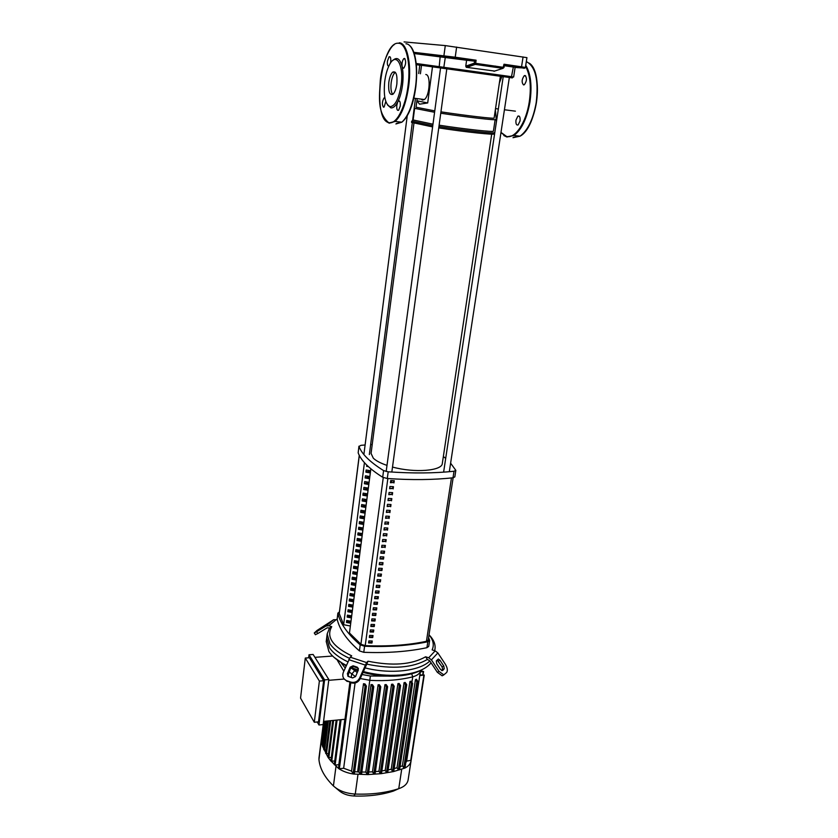 <?xml version="1.0" encoding="UTF-8"?>
<svg xmlns="http://www.w3.org/2000/svg" width="838" height="838" viewBox="0 0 838 838"><rect width="100%" height="100%" fill="white"/><g stroke="black" fill="none" stroke-linecap="round" stroke-linejoin="round"><path stroke-width="1.26" d="M359.261 455.296L339.222 613.458L343.622 624.729L350.357 625.986M368.647 642.39L371.58 642.474L371.779 640.986M371.58 642.474L371.978 643.029L368.573 642.924L368.856 640.902L372.261 641.007L371.978 643.029M369.401 636.922L372.334 637.006L372.533 635.508M372.334 637.006L372.732 637.55L369.328 637.446L369.6 635.414L373.015 635.529L372.732 637.55M370.145 631.433L373.078 631.527L373.287 630.019M373.078 631.527L373.486 632.062L370.071 631.957L370.354 629.914L373.769 630.029L373.486 632.062M370.899 625.923L373.832 626.017L374.041 624.499M373.832 626.017L374.24 626.562L370.825 626.447L371.108 624.404L374.523 624.52L374.24 626.562M371.653 620.403L374.596 620.497L374.806 618.968M374.596 620.497L374.995 621.031L371.58 620.916L371.863 618.863L375.277 618.989L374.995 621.031M372.407 614.862L375.351 614.966L375.56 613.426M375.351 614.966L375.759 615.49L372.334 615.375L372.617 613.311L376.042 613.437L375.759 615.49M373.161 609.299L376.115 609.404L376.325 607.854M376.115 609.404L376.524 609.938L373.088 609.813L373.371 607.749L376.807 607.875L376.524 609.938M373.926 603.727L376.88 603.831L377.1 602.271M376.88 603.831L377.289 604.355L373.853 604.229L374.136 602.155L377.571 602.281L377.289 604.355M374.68 598.133L377.645 598.238L377.865 596.666M377.645 598.238L378.064 598.761L374.617 598.625L374.9 596.551L378.347 596.687L378.064 598.761M375.455 592.518L378.42 592.634L378.64 591.041M378.42 592.634L378.828 593.147L375.382 593.011L375.665 590.926L379.111 591.062L378.828 593.147M376.22 586.883L379.185 587.009L379.405 585.406M379.185 587.009L379.604 587.511L376.147 587.375L376.44 585.28L379.886 585.427L379.604 587.511M376.985 581.237L379.96 581.363L380.19 579.749M379.96 581.363L380.379 581.865L376.922 581.719L377.205 579.624L380.672 579.77L380.379 581.865M377.76 575.57L380.745 575.696L380.965 574.072M380.745 575.696L381.154 576.198L377.697 576.052L377.98 573.946L381.447 574.093L381.154 576.198M378.535 569.882L381.52 570.008L381.74 568.384M381.52 570.008L381.939 570.51L378.472 570.364L378.755 568.248L382.233 568.394L381.939 570.51M379.31 564.173L382.306 564.309L382.526 562.665M382.306 564.309L382.725 564.802L379.247 564.644L379.541 562.528L383.008 562.686L382.725 564.802M380.096 558.454L383.092 558.59L383.312 556.935M383.092 558.59L383.511 559.082L380.033 558.925L380.316 556.799L383.804 556.956L383.511 559.082M380.881 552.713L383.877 552.85L384.108 551.184M383.877 552.85L384.296 553.342L380.819 553.174L381.101 551.037L384.59 551.205L384.296 553.342M381.667 546.952L384.663 547.099L384.893 545.423M384.663 547.099L381.604 547.413L381.898 545.266L385.386 545.444L385.092 547.581M382.453 541.17L385.459 541.317L385.69 539.63M385.459 541.317L382.39 541.631L382.683 539.483L386.182 539.651L385.878 541.798M383.238 535.377L386.255 535.524L386.486 533.827M386.255 535.524L383.176 535.828L383.479 533.67L386.978 533.848L386.674 535.995M384.034 529.553L387.051 529.71L387.282 527.992M387.051 529.71L383.972 530.004L384.265 527.835L387.774 528.024L387.481 530.182M384.831 523.719L387.847 523.876L388.088 522.147M387.847 523.876L384.768 524.159L385.071 521.99L388.581 522.179L388.277 524.347M385.627 517.863L388.654 518.031L388.895 516.292M388.654 518.031L385.574 518.303L385.868 516.124L389.387 516.313L389.083 518.492M386.433 511.987L389.461 512.154L389.701 510.405M389.461 512.154L386.37 512.416L386.674 510.237L390.194 510.426L389.89 512.615M387.229 506.1L390.267 506.267L390.508 504.497M390.267 506.267L387.177 506.519L387.47 504.329L391 504.528L390.697 506.718M388.036 500.181L391.074 500.359L391.325 498.579M391.074 500.359L387.984 500.6L388.287 498.401L391.817 498.61L391.514 500.799M388.853 494.252L391.891 494.42L392.142 492.639M391.891 494.42L388.79 494.661L389.094 492.461L392.634 492.66L392.331 494.87M389.66 488.292L392.708 488.481L392.959 486.679M392.708 488.481L389.607 488.701L389.911 486.49L393.451 486.7L393.148 488.91M390.477 482.321L393.525 482.51L393.776 480.687M393.525 482.51L390.424 482.719L390.728 480.509L394.269 480.719L393.965 482.939M349.456 632.994L370.857 468.809L349.456 632.994L360.906 644.244L365.221 645.637C387.931 646.59 408.336 645.145 426.437 641.3L428.218 640.012L453.138 477.765M458.166 58.88L451.326 57.906L458.166 58.88M519.466 67.721L512.846 66.789L519.466 67.721M504.329 65.427L520.712 67.836L521.54 66.82L503.994 64.233L504.214 65.406M474.58 61.132L474.329 63.154L475.293 64.358L475.659 63.332L474.329 63.154L465.771 66.171L466.609 60.242L474.58 61.132L454.825 58.325L455.223 57.214L413.783 52.312M503.994 64.233L502.905 68.36L504.026 67.417L475.659 63.332L476.11 60.2L474.622 61.132M523.069 56.932L521.54 66.82L525.395 67.459L526.934 57.644L445.282 45.587L404.073 41.91M414.213 53.559L466.609 60.242M504.287 65.699L515.129 67.323L513.652 76.981L416.245 63.499M494.64 71.073L466.253 67.291L474.884 64.275L503.01 68.318L504.026 67.417L504.35 65.259M466.609 67.417L475.219 64.4L502.905 68.36L493.97 71.293M466.253 67.291L465.771 66.171M495.646 66.087L495.478 67.187M420.414 73.775L421.504 65.333L440.558 67.878M391.828 472.045L446.822 68.716L500.38 76.279L494.116 118.064C495.206 119.038 465.572 115.592 440.935 111.842M432.492 66.778L427.694 102.959L419.576 104.184L416.905 100.78L417.083 99.408L416.036 107.222L434.765 110.888M413.124 119.96L414.621 108.353L434.576 112.271M440.757 113.224C466.127 117.09 496.264 120.546 495.164 119.53L493.425 131.116C494.483 132.383 464.399 129.136 439.122 125.187M413.124 119.97L432.974 124.202M411.542 122.358L411.709 121.091L432.785 125.595M438.934 126.569C464.943 130.634 495.551 133.902 494.472 132.572L494.273 133.86C495.352 135.211 464.755 131.964 438.756 127.889M411.542 122.379L432.607 126.915M425.788 74.509L425.83 74.519C431.025 74.582 429.747 96.077 424.353 99.533L422.478 100.089L421.032 99.104M427.694 102.959L416.905 100.78M420.383 73.765L421.504 65.333M371.066 453.4L373.308 458.187C376.042 460.806 380.599 463.205 386.999 465.394M392.509 467.049C414.548 473.156 442.307 470.893 442.328 463.372L491.707 134.132M446.822 68.716L440.568 67.847L386.171 471.522M392.729 480.635L390.581 481.536M421.472 65.416L416.371 64.673M449.315 471.71L509.347 77.473L503.229 76.635L443.616 472.161M350.19 623.126L346.461 622.445L346.712 620.466L350.441 621.157L350.19 623.126L349.237 620.927M346.544 621.827L349.132 621.67M350.881 617.784L347.152 617.103L347.403 615.113L351.143 615.804L350.881 617.784L349.928 615.584M347.225 616.485L349.834 616.328M351.583 612.431L347.843 611.74L348.105 609.75L351.845 610.441L351.583 612.431L350.619 610.211M347.917 611.132L350.525 610.986M352.285 607.047L348.535 606.366L348.797 604.366L352.536 605.057L352.285 607.047L351.321 604.837M348.618 605.769L351.216 605.623M352.987 601.653L349.237 600.972L349.488 598.971L353.248 599.652L352.987 601.653L352.023 599.432M349.31 600.375L351.918 600.238M353.688 596.247L349.928 595.567L350.19 593.555L353.95 594.236L353.688 596.247L352.725 594.016M350.012 594.97L352.62 594.833M354.39 590.821L350.63 590.141L350.892 588.119L354.663 588.81L354.39 590.821L353.437 588.58M350.713 589.554L353.322 589.418M355.103 585.374L351.332 584.694L351.593 582.672L355.364 583.353L355.103 585.374L354.139 583.133M351.415 584.117L354.034 583.992M355.815 579.917L352.044 579.236L352.306 577.204L356.077 577.885L355.815 579.917L354.851 577.665M352.117 578.66L354.736 578.534M356.527 574.439L352.746 573.758L353.008 571.726L356.789 572.406L356.527 574.439L355.563 572.186M352.819 573.192L355.448 573.066M357.239 568.939L353.458 568.258L353.72 566.226L357.512 566.907L357.239 568.939L356.276 566.687M353.531 567.703L356.16 567.588M357.962 563.429L354.17 562.748L354.432 560.706L358.224 561.387L357.962 563.429L356.998 561.167M354.244 562.193L356.873 562.089M358.685 557.899L354.883 557.218L355.144 555.175L358.947 555.845L358.685 557.899L357.711 555.625M354.956 556.673L357.596 556.568M359.408 552.357L355.595 551.676L355.867 549.613L359.67 550.294L359.408 552.357L358.434 550.074M355.668 551.132L358.308 551.027M360.131 546.795L356.318 546.114L356.59 544.051L360.403 544.721L360.131 546.795L359.156 544.501M356.391 545.569L359.031 545.475M360.853 541.212L357.04 540.531L357.302 538.457L361.126 539.138L360.853 541.212L359.89 538.918M357.114 539.997L359.753 539.902M361.587 535.608L357.763 534.927L358.036 532.853L361.859 533.534L361.587 535.608L360.612 533.314M357.826 534.403L360.487 534.319M362.32 529.993L358.486 529.312L358.758 527.228L362.592 527.909L362.32 529.993L361.209 528.715L361.346 527.689M358.559 528.788L361.209 528.715M363.053 524.358L359.219 523.677L359.481 521.592L363.325 522.263L363.053 524.358L361.943 523.09L362.079 522.043M359.282 523.163L361.943 523.09M363.786 518.701L359.942 518.031L360.214 515.925L364.059 516.606L363.786 518.701L362.676 517.444L362.812 516.386M360.015 517.507L362.676 517.444M364.53 513.034L360.675 512.353L360.948 510.248L364.802 510.929L364.53 513.034L363.409 511.788L363.545 510.709M360.749 511.85L363.409 511.788M365.263 507.346L361.408 506.665L361.681 504.56L365.546 505.23L365.263 507.346L364.142 506.11L364.289 505.01M361.482 506.162L364.142 506.11M366.007 501.637L362.152 500.956L362.425 498.84L366.29 499.511L366.007 501.637L364.886 500.412L365.033 499.301M362.215 500.464L364.886 500.412M366.761 495.907L362.885 495.237L363.158 493.111L367.034 493.781L366.761 495.907L365.63 494.703L365.777 493.561M362.948 494.745L365.63 494.703M367.505 490.167L363.629 489.497L363.901 487.36L367.777 488.03L367.505 490.167L366.374 488.963L366.52 487.81M363.692 489.004L366.374 488.963M368.259 484.406L364.373 483.736L364.656 481.588L368.531 482.259L368.259 484.406L367.117 483.212L367.274 482.049M364.436 483.254L367.117 483.212M369.013 478.624L365.117 477.953L365.399 475.806L369.286 476.476L369.013 478.624L367.872 477.451L368.018 476.256M365.179 477.471L367.872 477.451M369.768 472.821L365.871 472.15L366.143 470.003L370.04 470.663L369.768 472.821L368.615 471.658L368.772 470.453M365.934 471.679L368.615 471.658M366.677 465.876L367.557 465.865M368.374 466.63L366.625 466.337L366.782 465.111M364.436 462.649L343.622 624.75M358.947 446.214L358.172 452.834C361.021 460.586 369.191 468.725 382.683 477.262L387.282 478.498C411.772 480.153 433.675 479.912 453.012 477.775L454.835 476.895L455.83 470.369L454.018 471.239C434.66 473.302 412.715 473.491 388.193 471.804L383.584 470.579C370.05 462.136 361.848 454.091 358.978 446.445L361.01 445.324L365.106 444.988M450.614 463.173L455.83 470.369M443.354 456.49L445.69 458.417M370.637 444.643L372.219 444.549M428.595 637.561L429.643 640.462L427.83 641.761C409.101 645.658 388.015 647.156 364.582 646.245L360.225 644.841C347.707 634.125 340.259 623.629 337.903 613.343L339.432 611.803M360.225 644.841L359.418 650.896L363.765 652.31L364.582 646.245M359.418 650.896C346.922 640.106 339.505 629.527 337.159 619.167L337.903 613.343M373.099 631.433L372.166 631.496M337.882 613.039L337.159 619.167M427.83 641.761L426.919 647.69L428.731 646.391L429.643 640.462M426.919 647.69C408.211 651.65 387.156 653.19 363.765 652.31M329.554 627.997L327.176 627.819L317.812 633.528L316.628 631.737L325.992 626.017L328.842 625.756L331.743 626.688L329.554 627.997L327.176 633.937L329.921 643.699C333.608 649.157 340.092 654.017 349.394 658.291M434.608 650.676L435.006 648.905C435.551 644.862 434.136 640.798 430.774 636.712L429.025 634.785M326.715 637.645L329.418 647.648C332.937 652.896 339.065 657.62 347.791 661.811C339.065 657.62 332.937 652.896 329.418 647.648L326.694 637.844L327.176 633.937M327.742 623.912L317.78 630.553L327.742 623.912M436.305 660.952L438.316 659.014L439.929 660.176L443.794 666.032L444.224 668.766L442.642 670.547L440.62 669.583L436.724 663.696L436.305 660.952M441.72 670.63L442.569 669.677L442.139 666.943L437.143 660.04M337.305 619.743L333.597 619.722L316.963 630.501L314.271 632.983L316.628 631.737M315.381 634.659L317.812 633.528M427.38 659.443L425.61 656.793L428.689 657.788L431.413 659.873L439.018 671.385L437.342 672.306L429.747 660.805L427.38 659.443C412.778 667.886 392.582 669.457 366.782 664.136L360.183 678.665L359.701 677.9C357.721 681.587 354.788 683.001 350.871 682.122L351.373 682.886C355.281 683.756 358.214 682.352 360.183 678.665M439.018 671.385L443.826 674.873L446.675 672.464C447.869 670.505 447.44 667.771 445.366 664.272L437.865 652.917L435.173 650.864L432.136 649.89C434.335 645.009 433.298 639.981 429.014 634.816M437.342 672.306L442.15 675.795L443.428 675.177M359.701 677.9L366.583 662.565L350.242 657.191L351.709 655.85C332.55 646.538 325.898 636.817 331.743 626.688M366.583 662.565L368.008 661.203L366.782 664.136M425.61 656.793C411.657 664.712 392.456 666.179 368.008 661.203M353.081 665.791L357.271 667.184L358.36 669.908L355.574 676.528L352.641 677.932L348.503 676.538L347.372 673.783L350.158 667.184L353.081 665.791L353.584 666.577L350.661 667.97L347.812 676.13M358.434 668.389L353.584 666.577M350.242 657.191L343.276 672.411C342.04 676.308 343.192 679.084 346.743 680.728L351.373 682.886M347.278 681.504L346.743 680.728M346.764 680.739L350.871 682.122M344.009 678.822L347.246 681.493M364.729 667.792C390.162 674.517 419.786 671.144 429.842 660.941C419.786 671.144 390.162 674.517 364.729 667.792M346.293 665.341C338.081 661.234 332.288 656.657 328.925 651.587L326.233 641.531M431.078 662.827C425.599 669.531 415.187 673.605 399.831 675.04C387.743 675.92 375.529 674.758 363.168 671.542M358.266 670.117L350.965 667.446M333.786 657.139L346.052 665.906M350.619 668.075L357.952 670.871M362.833 672.348C374.89 675.585 386.852 676.769 398.72 675.91C408.462 675.082 416.308 672.977 422.258 669.572M317.235 721.979L318.953 724.985L324.589 679.88L328.842 679.524L313.119 654.468L309.002 654.761L308.646 657.809M324.589 679.88L309.002 654.761M318.953 724.985L323.164 724.566L328.842 679.524M323.636 680.728L309.432 657.746L305.294 658.05L300.549 698.138L314.302 722.262L319.383 681.074L323.636 680.728L318.513 721.853L314.302 722.262M332.623 656.039L314.931 657.338M328.747 680.309L344.188 679.042M337.431 660.428L343.821 671.154M347.697 675.26L349.446 676.863M344.984 719.297L323.562 721.371M319.383 681.074L305.294 658.05M328.444 753.687L325.636 753.467L329.816 720.764M326.076 749.979L323.772 749.706L327.428 720.994M324.212 746.26L322.421 745.935L325.553 721.183M322.85 742.52L321.562 742.154L324.191 721.309M344.837 719.318L338.835 764.675L335.116 765.094L334.268 764.644L340.144 719.769M341.485 663.287L345.162 667.98M349.017 671.856L355.532 676.633M387.072 676.109L370.365 676.015L361.932 674.496M357.25 672.537L352.232 668.755M360.235 678.539L370.27 680.372C386.098 681.189 400.25 680.006 412.736 676.832C417.418 675.533 420.016 673.469 420.54 670.641L420.571 670.348M418.047 681.86L404.995 767.912L403.769 767.88L402.387 765.743L400.019 766.822M402.387 765.743L415.418 679.723L416.339 679.241L418.141 681.723L416.884 681.671L415.418 679.723M411.123 760.349L406.639 761.082L405.781 762.79M406.639 761.082L420.529 670.704M373.685 686.825L361.534 774.281L360.277 774.26L358.926 771.987L354.652 771.683M358.926 771.987L371.056 684.583L372.418 684.646L373.769 686.699L361.534 774.281M380.714 686.961L368.395 774.291L367.138 774.27L365.818 772.06L361.848 772.06M365.818 772.06L378.116 684.772L379.425 684.772L380.798 686.825L368.395 774.291M387.523 686.804L375.057 773.987L373.8 773.966L372.491 771.819L368.73 771.997M372.491 771.819L384.946 684.667L386.224 684.615L387.606 686.668L375.057 773.987M394.111 686.385L381.51 773.401L380.263 773.369L378.954 771.264L375.403 771.609M378.954 771.264L391.545 684.279L392.781 684.175L394.206 686.249L392.928 686.207L391.545 684.279M400.48 685.694L387.753 772.51L386.507 772.479L385.197 770.405L381.877 770.897M385.197 770.405L397.924 683.619L399.118 683.462L400.574 685.557L399.297 685.515L397.924 683.619M406.619 684.74L393.766 771.327L392.53 771.295L391.22 769.242L388.141 769.881M391.22 769.242L404.063 682.677L405.204 682.467L406.713 684.604L405.445 684.552L404.063 682.677M412.516 683.504L399.558 769.85L398.322 769.818L397.003 767.765L394.185 768.53M397.003 767.765L409.96 681.451L411.049 681.189L412.61 683.379L411.343 683.326L409.96 681.451M355.071 683.022L343.653 768.257L339.359 768.75L338.5 768.289L349.875 682.373M366.342 686.249L354.369 773.778L353.102 773.767L351.572 771.149L343.653 768.257M351.572 771.149L363.514 683.703L365.033 683.986L366.416 686.123L354.369 773.778M420.341 671.919L423.599 671.468L420.446 671.228M419.691 675.606L424.258 675.04L419.88 674.894M424.258 675.04L411.07 760.778C410.578 763.774 408.504 766.215 404.827 768.111L393.451 771.589L381.101 773.673L367.882 774.584L353.657 774.061C347.801 773.17 342.805 771.337 338.678 768.593L330.863 760.935L336.164 720.156M371.056 684.583L372.47 686.657L373.769 686.699M363.514 683.703L365.117 686.081L366.416 686.123M384.946 684.667L386.328 686.626L387.606 686.668M378.116 684.772L379.509 686.783L380.798 686.825M321.991 738.728L321.488 738.309L321.352 740.583L322.421 746.019L328.046 757.384L332.728 720.481M334.739 761.04L330.937 761.134L328.046 757.384L328.831 757.646L333.639 720.397M331.324 757.374L328.831 757.646M411.049 760.883L408.127 779.874C407.425 783.823 404.304 786.756 398.752 788.684C385.92 792.842 371.423 794.634 355.26 794.057C346.052 793.481 338.772 790.779 333.419 785.95C324.631 777.297 319.812 768.509 318.953 759.584L318.985 757.898M335.724 787.867L338.793 790.423C342.48 793.743 347.456 795.597 353.751 795.995C368.448 796.509 381.657 794.874 393.378 791.072L396.112 789.857M525.028 75.504L524.253 75.703C521.707 79.38 521.477 82.449 523.551 84.921L524.347 84.722C526.893 81.035 527.123 77.955 525.028 75.504M520.052 120.934C520.335 117.215 519.623 115.602 517.894 116.094L515.967 120.106C515.674 123.815 516.386 125.428 518.125 124.935L520.052 120.934M396.866 83.915C396.133 88.996 394.834 92.421 392.97 94.202C389.597 95.49 388.204 91.593 388.79 82.501C389.492 77.41 390.801 73.964 392.697 72.141C396.06 70.832 397.442 74.75 396.866 83.915M392.718 94.39C391.105 92.211 390.592 88.357 391.157 82.805C391.87 77.735 393.169 74.278 395.075 72.466L395.327 72.278M392.729 60.525C396.908 56.555 400.051 58.618 402.146 66.684C403.225 71.9 403.361 77.965 402.533 84.868C401.622 91.751 400.019 97.459 397.725 101.985L398.427 101.042C399.883 100.487 400.491 102.152 400.239 106.049L398.616 110.281C397.16 110.836 396.552 109.181 396.803 105.295L397.725 101.985C395.463 106.217 393.179 108.175 390.875 107.861L387.512 104.928M384.684 81.778C385.564 74.875 387.177 69.177 389.534 64.683C396.007 51.673 403.979 64.715 401.182 84.68C398.857 98.894 395.148 106.227 390.047 106.688C385.218 104.362 383.437 96.066 384.684 81.778M404.44 58.409C406.21 60.923 406.021 64.138 403.874 68.067L403.204 68.307L402.146 66.684C401.737 63.248 402.282 60.566 403.79 58.65L404.44 58.409M385.794 101.461L384.139 107.002L383.49 107.212C381.877 104.698 382.044 101.628 384.003 97.994L384.893 97.91M388.79 66.171C387.617 66.171 387.156 64.516 387.418 61.195L389.052 56.816C390.414 56.282 390.969 57.885 390.728 61.624L390.456 63.133M339.243 613.762L359.313 455.39M365.221 645.637L387.858 478.54M383.27 477.576L360.906 644.244M451.452 477.953L426.437 641.3M524.012 68.36L524.536 68.056M520.712 67.836L515.119 67.459M414.182 53.475L444.664 56.963L443.92 55.706L445.282 45.587M444.664 56.963L454.825 58.325M476.11 60.2L455.223 57.214L456.626 47.054M513.338 67.03L511.316 77.641L443.7 68.203L445.313 57.214M440.18 56.523L439.133 67.48L416.329 64.254M512.374 77.903L509.336 77.515M503.209 76.708L500.37 76.331M416.371 64.61L511.033 77.704L513.652 76.981M439.541 67.689L443.627 68.255M511.033 77.704L512.353 77.892M358.172 452.834L358.978 446.445M383.584 470.579L382.683 477.262M387.282 478.498L388.193 471.804M454.018 471.239L453.012 477.775M322.798 627.547L322.41 626.96M438.274 661.098L439.929 660.176M442.139 666.943L443.794 666.032M442.569 669.677L444.224 668.766M333.597 619.722L325.992 626.017M328.842 625.756L336.415 619.46M431.413 659.873L437.865 652.917M435.173 650.864L428.689 657.788M357.669 667.928L357.177 667.153M347.875 674.548L347.372 673.783M350.661 667.97L350.158 667.184M348.713 659.642L365.085 665.026M326.474 753.896L330.727 720.68M324.61 750.136L328.339 720.91M323.248 746.354L326.453 721.089M322.389 742.573L325.092 721.225M351.227 677.45L351.667 674.161L354.579 670.777M357.606 771.934L370.365 676.015M411.908 682.341L412.736 676.832L411.51 673.281M422.75 674.663L423.2 671.688M410.725 760.621L423.86 675.26M421.336 671.154L421.524 669.929M360.277 774.26L372.47 686.657M353.102 773.767L365.117 686.081M373.8 773.966L386.328 686.626M367.138 774.27L379.509 686.783M380.263 773.369L392.928 686.207M398.322 769.818L411.343 683.326M403.769 767.88L416.884 681.671M386.507 772.479L399.297 685.515M392.53 771.295L405.445 684.552M331.712 761.375L337.086 720.062M339.359 768.75L350.776 682.677M335.116 765.094L341.087 719.674M353.751 795.995L355.26 794.057L357.973 774.469M393.378 791.072L398.752 788.684L401.685 769.368M318.953 759.584L321.352 740.583M333.419 785.95L335.986 766.445M525.573 66.349C530.171 74.771 531.407 86.597 529.281 101.838C526.159 122.746 515.108 138.972 506.571 136.458L500.977 132.394M525.74 65.249C530.768 73.66 532.182 85.885 529.962 101.932C526.893 118.713 521.54 129.89 513.893 135.473L506.927 137.003M506.843 136.992L503.827 135.526M526.316 61.572C535.534 66.443 538.824 80.176 536.194 102.749C533.094 119.488 527.699 130.634 520 136.196L512.982 137.715M533.439 68.779C537.451 77.306 538.436 88.639 536.393 102.77C534.016 116.314 529.794 126.391 523.729 133.012M519.738 136.165L513.495 137.264M496.505 121.196L495.352 109.841M499.364 83.056L501.836 76.53M501.889 76.415L502.371 75.378M508.268 66.003L509.2 64.997M405.948 43.775C413.794 43.911 418.581 64.704 415.533 86.838C412.914 104.425 408.347 116.21 401.831 122.201L395.903 123.961M399.244 42.79C407.006 42.906 411.741 63.751 408.724 85.937C406.126 103.577 401.612 115.403 395.159 121.416L389.303 123.186M389.178 123.144L387.009 121.981M388.895 122.599C371.622 120.096 381.007 40.507 398.689 43.262C406.346 43.387 411.008 63.95 408.033 85.843C405.393 107.798 396.081 125.03 388.895 122.599M411.846 48.52C416.413 56.858 417.733 69.638 415.816 86.869C413.385 103.378 409.122 114.796 403.026 121.112M401.716 122.191L396.437 123.49M525.395 67.459C525.562 68.15 524.096 68.255 520.995 67.784L504.34 65.343M474.779 61.09L414.066 53.129M424.353 99.533L413.783 98.182M515.412 111.161L504.424 109.757M498.348 108.982L495.53 108.615M413.941 123.333L371.056 453.484M369.349 454.563L412.296 122.84M412.558 120.85L415.365 99.188M418.686 73.535L419.765 65.144M363.964 453.882L407.247 115.665M315.455 634.764L314.271 632.983M443.826 674.873L442.15 675.795M357.763 667.959L357.271 667.184M434.723 650.717L434.985 649.083M326.694 637.844L326.212 641.73M398.72 675.91L399.831 675.04M355.019 669.845L354.202 668.714M423.599 671.468L423.106 674.632M421.902 669.74L421.692 671.123M381.51 773.401L394.206 686.249M331.953 655.358L331.858 656.091M323.625 721.361L321.488 738.33M399.558 769.85L412.61 683.379M404.995 767.912L418.141 681.723M387.753 772.51L400.574 685.557M393.766 771.327L406.713 684.604M318.974 757.992L321.373 739.032M500.946 132.614L506.676 136.856L513.893 135.473L520 136.196C537.189 127.596 543.935 72.183 529.218 63.143M525.73 75.912L524.253 75.703M519.34 116.273L517.894 116.094M509.075 64.987L508.153 65.993M502.297 75.368L501.826 76.405M501.773 76.52L499.417 82.711M495.3 110.176L496.473 121.405M394.227 44.665C390.099 46.488 382.023 63.039 380.326 79.935C379.384 97.355 377.016 112.816 388.979 122.977L395.159 121.416L401.831 122.201C418.55 108.772 421.137 53.464 409.311 45.304M384.925 98.119L384.003 97.994M390.194 56.974L389.052 56.816M399.653 101.199L398.427 101.042M405.037 58.828L403.79 58.65M390.047 106.688L390.875 107.861M392.697 72.141L395.075 72.466"/></g></svg>
